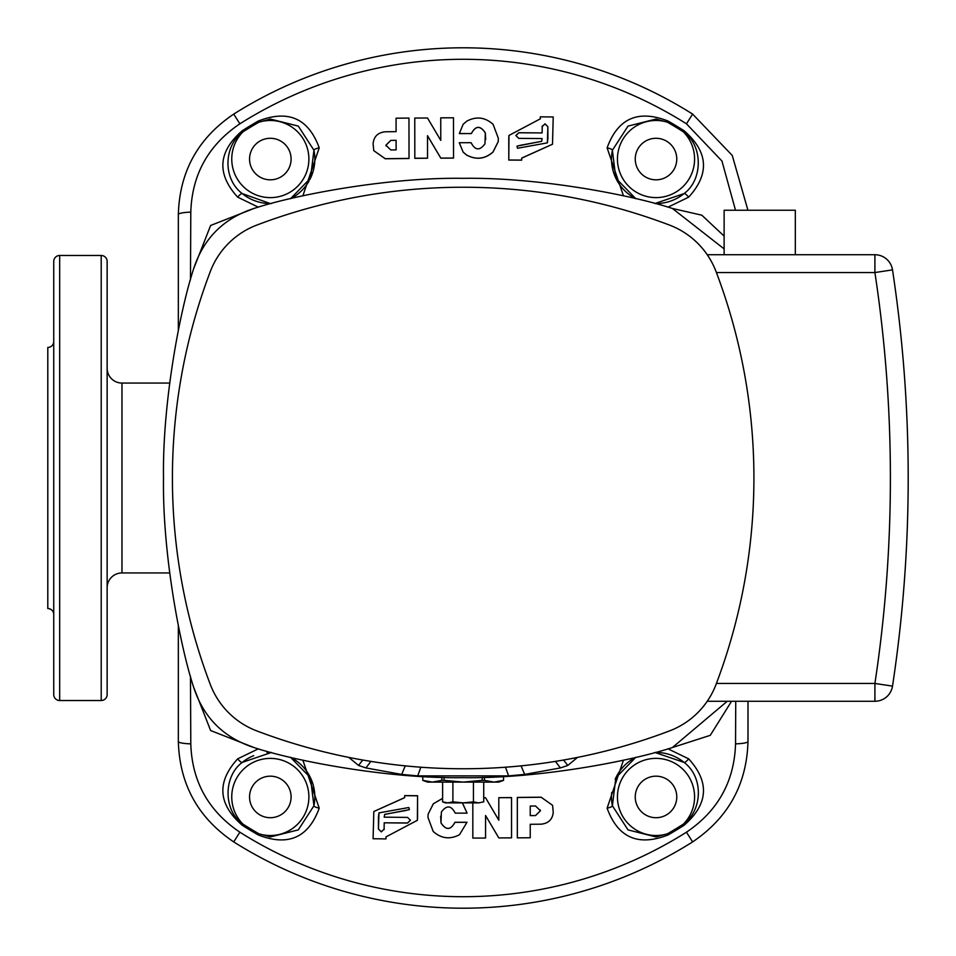 <?xml version="1.0" encoding="UTF-8"?>
<svg xmlns="http://www.w3.org/2000/svg" width="956" height="956" viewBox="0 0 956 956"><rect width="100%" height="100%" fill="white"/><g stroke="black" fill="none" stroke-linecap="round" stroke-linejoin="round"><path stroke-width="1.43" d="M422.791 780.371L427.559 782.104L498.769 782.104L503.537 780.371M466.755 155.147L463.17 152.135L459.262 142.719L471.105 142.695C475.096 150.51 479.721 150.881 484.967 143.818L485.325 132.944C480.294 125.403 475.646 125.618 471.368 133.577L459.334 133.589L463.17 124.256L466.791 121.137C476.303 116.13 485.074 117.194 493.093 124.328L498.315 138.214L498.243 141.548L493.045 152.016C485.074 159.09 476.303 160.13 466.755 155.147L463.17 152.207L459.262 142.719M471.368 133.577L459.334 133.517M53.739 694.582L53.739 261.418A5.939 5.939 0 0 1 59.666 255.479L59.666 700.521A5.939 5.939 0 0 1 53.739 694.582M59.666 700.521L101.205 700.521A5.939 5.939 0 0 0 107.144 694.582L107.144 261.418A5.939 5.939 0 0 0 101.205 255.479L59.666 255.479M169.606 572.943L121.974 572.943A14.83 14.83 0 0 0 107.144 587.773M169.606 383.057L121.974 383.057A14.83 14.83 0 0 1 107.144 368.227M688.667 197.151A5.939 1.303 -129.1 0 0 684.09 193.59A44.502 44.502 0 0 1 654.872 203.544L684.09 193.59C703.485 179.286 702.732 144.607 683.349 131.844L684.066 130.721C708.3 151.789 709.842 173.932 688.667 197.151L667.981 207.177M635.824 198.717A44.502 44.502 0 0 1 612.39 150.235L615.843 178.21L635.824 198.717M668.077 121.053L667.419 122.213A38.575 38.575 0 0 0 617.445 159.054A38.575 38.575 0 0 0 691.63 173.861A38.575 38.575 0 0 0 683.349 131.844A410.244 410.244 0 0 0 667.419 122.213L656.019 119.058L628.02 126.108L612.39 150.235A5.939 1.303 11.4 0 0 607.108 147.833C617.875 118.293 638.19 109.366 668.077 121.053A411.582 411.582 0 0 1 684.066 130.721M309.063 180.959A44.502 44.502 0 0 1 290.505 198.717L310.497 178.186L313.938 150.235L298.308 126.108L270.321 119.058L258.909 122.213L258.251 121.053C288.174 109.378 308.489 118.305 319.22 147.833L302.849 195.872M319.22 147.833A5.939 1.303 168.6 0 0 313.938 150.235A44.502 44.502 0 0 1 309.828 179.537M271.456 203.544A44.502 44.502 0 0 1 270.321 203.556L271.456 203.544M270.321 752.444A44.502 44.502 0 0 1 271.456 752.456L242.238 762.41C222.844 776.714 223.596 811.393 242.991 824.156L242.274 825.279C218.028 804.211 216.486 782.068 237.662 758.849L258.359 748.823M237.662 758.849A5.939 1.303 50.9 0 0 242.238 762.41A44.502 44.502 0 0 1 253.71 755.658M267.047 752.563A44.502 44.502 0 0 1 269.006 752.456M290.505 757.283A44.502 44.502 0 0 1 313.938 805.765L310.461 777.742L290.505 757.283M258.251 834.947L258.909 833.787A38.575 38.575 0 0 0 308.884 796.946A38.575 38.575 0 0 0 234.698 782.139A38.575 38.575 0 0 0 242.991 824.156A410.244 410.244 0 0 0 258.909 833.787L270.321 836.942L298.308 829.892L313.938 805.765A5.939 1.303 -168.6 0 0 319.22 808.167C308.465 837.707 288.138 846.634 258.251 834.947A411.582 411.582 0 0 1 242.274 825.279M615.186 779.224A44.502 44.502 0 0 1 635.824 757.283L615.855 777.766L612.39 805.765L628.02 829.892L656.019 836.942L667.419 833.787L668.077 834.947C638.166 846.622 617.839 837.695 607.108 808.167L623.479 760.128M607.108 808.167A5.939 1.303 -11.4 0 0 612.39 805.765A44.502 44.502 0 0 1 611.732 792.464M654.872 752.456A44.502 44.502 0 0 1 684.09 762.41L654.872 752.456M178.342 330.394L178.342 214.479C179.561 171.638 198.023 138.178 233.73 114.087A430.2 430.2 0 0 1 692.61 114.087L732.26 155.446L747.915 210.236M53.739 261.418L53.739 566.681M656.019 776.176A20.769 20.769 0 0 0 635.25 796.946A20.769 20.769 0 0 0 656.019 817.715A20.769 20.769 0 0 0 676.776 796.946A20.769 20.769 0 0 0 656.019 776.176M270.321 776.176A20.769 20.769 0 0 0 249.552 796.946A20.769 20.769 0 0 0 270.321 817.715A20.769 20.769 0 0 0 291.09 796.946A20.769 20.769 0 0 0 270.321 776.176M656.019 138.285A20.769 20.769 0 0 0 635.25 159.054A20.769 20.769 0 0 0 656.019 179.824A20.769 20.769 0 0 0 676.776 159.054A20.769 20.769 0 0 0 656.019 138.285M270.321 138.285A20.769 20.769 0 0 0 249.552 159.054A20.769 20.769 0 0 0 270.321 179.824A20.769 20.769 0 0 0 291.09 159.054A20.769 20.769 0 0 0 270.321 138.285M53.739 341.519A5.939 5.939 0 0 1 47.8 347.458L47.8 608.542A5.939 5.939 0 0 1 53.739 614.481M735.511 210.236L721.947 161.014L686.468 123.814A418.704 418.704 0 0 0 239.86 123.814C208.336 145.121 191.989 174.566 190.794 212.148L190.483 279.809M193.554 269.018L210.619 225.473L254.188 208.396M258.359 207.177L237.662 197.151C216.498 173.896 218.028 151.753 242.274 130.721A411.582 411.582 0 0 1 258.251 121.053M408.965 118.078L409.037 158.493L385.22 158.768L373.748 150.63L373.103 143.758C373.784 136.589 377.811 132.597 385.172 131.785L396.095 131.653L396.071 118.197L408.965 118.078L409.025 158.421L385.208 158.696L373.748 150.63M453.479 117.791L453.538 158.099L440.812 158.158L427.511 135.752L427.547 158.23L414.82 158.338L414.761 118.078L427.487 117.982L440.776 140.389L440.74 117.827L453.479 117.791L453.538 158.039L440.8 158.087L427.511 135.692L427.535 158.17L414.82 158.266M672.14 208.396L701.823 215.196L724.122 236.108M540.307 118.914L540.319 116.835L553.213 116.967L552.508 144.225L521.701 158.146M552.508 144.225L521.701 158.075L521.689 160.154L508.795 160.07L508.95 135.453L540.319 118.843L540.319 116.835M623.479 195.872L607.108 147.833M346.132 891.972L349.8 893M580.196 64.028L576.528 63M349.8 63L349.119 63.192M347.1 63.753L339.332 66.012M576.528 893L577.209 892.808M579.228 892.247L587.008 889.988M190.483 676.191L190.794 743.852C191.989 781.446 208.348 810.891 239.86 832.186A418.704 418.704 0 0 0 686.468 832.186C717.992 810.879 734.351 781.434 735.546 743.852L735.738 701.262M731.555 701.262L710.272 735.331L672.14 747.604M254.188 747.604L210.631 730.539L193.554 686.982M472.826 838.006L472.826 802.873L472.826 838.006M483.724 797.734L485.552 797.734L498.805 820.152L498.817 797.674L511.532 797.591L511.544 837.85L498.805 837.922L485.564 815.504L485.552 838.053L472.826 838.077M517.327 837.85L517.316 797.435L541.132 797.196L552.592 805.334L553.237 812.23C552.544 819.388 548.517 823.379 541.156 824.18L530.233 824.299L530.233 837.755L517.327 837.85L517.327 797.507L541.156 797.256L552.592 805.334M440.668 816.185L440.991 822.877C446.01 830.417 450.67 830.214 454.948 822.256L466.994 822.268L459.513 834.708C449.989 839.691 441.23 838.615 433.211 831.481L428.013 817.583L428.085 814.273L433.307 803.793L442.616 798.344M462.429 802.873L467.078 813.138L455.235 813.138C451.244 805.322 446.631 804.952 441.373 812.003L440.991 822.937C446.01 830.489 450.67 830.286 454.948 822.327L466.994 822.327M385.997 836.823L385.973 838.902L373.091 838.747L373.82 811.525L404.663 797.615M373.82 811.525L404.663 797.686L404.675 795.607L417.569 795.715L417.378 820.296L385.985 836.894L385.973 838.902M667.981 748.823L688.667 758.849C709.842 782.104 708.3 804.247 684.066 825.279A411.582 411.582 0 0 1 668.077 834.947M302.849 760.128L319.22 808.167M747.986 701.262L747.986 741.521C746.767 784.362 728.305 817.822 692.61 841.913A430.2 430.2 0 0 1 233.73 841.913C198.035 817.834 179.573 784.374 178.342 741.521L178.342 625.606L178.342 741.521A14.83 2.366 0 0 0 190.794 743.852M237.662 197.151A5.939 1.303 -50.9 0 1 242.238 193.59L270.321 203.556A44.502 44.502 0 0 1 242.238 193.59C222.139 178.378 224.074 145.169 242.991 131.844L242.274 130.721M747.986 741.521A14.83 2.366 180 0 1 735.546 743.852M190.794 212.148A14.83 2.366 180 0 0 178.342 214.479M684.066 825.279L683.349 824.156A38.575 38.575 0 0 0 656.019 758.371A38.575 38.575 0 0 0 617.445 796.946A38.575 38.575 0 0 0 667.419 833.787A410.244 410.244 0 0 0 683.349 824.156C702.254 810.831 704.19 777.622 684.09 762.41A5.939 1.303 129.1 0 0 688.667 758.849M417.569 817.416L417.378 820.296M417.569 795.715L417.557 817.476M404.663 795.679L417.569 795.786M384.204 829.103L381.313 831.899L378.421 829.043L378.994 812.875L408.833 807.509L409.383 809.636L384.671 814.416L384.204 817.165L407.555 817.404L410.447 820.248L407.555 823.044L384.204 822.817L384.097 829.617M384.216 829.043L381.325 831.828L378.445 828.972L378.433 817.105M410.459 820.176L407.567 822.973L384.204 822.817M409.395 809.601L404.209 810.855M404.221 810.796L384.694 814.357M378.445 817.033L378.899 813.257M462.357 802.873L467.078 813.138M433.307 803.793L442.616 798.403M428.085 814.273L433.307 803.853M535.563 815.564L530.233 815.611L530.233 806.063L535.563 806.004L540.451 810.736L535.563 815.564L530.221 815.552M540.295 809.995L540.451 810.736M540.439 810.664L535.551 815.492M498.817 797.674L511.544 797.651M498.805 820.152L498.817 797.734M485.552 797.734L498.817 820.212M483.724 797.806L485.552 797.794M508.759 138.369L508.95 135.453M508.795 160.07L508.771 138.309M521.701 160.082L508.795 159.999M542.112 126.622L544.992 123.826L547.884 126.682L547.346 142.862L517.507 148.264L516.957 146.137L541.658 141.333L542.124 138.56L518.773 138.369L515.881 135.525L518.773 132.729L542.124 132.92L542.219 126.096M542.1 126.694L544.98 123.898L547.872 126.742L547.908 138.62M515.87 135.597L518.761 132.788L542.124 132.92M516.945 146.16L522.131 144.906M522.119 144.977L541.658 141.333M547.884 138.692L547.43 142.492M493.045 152.016L493.045 151.944C485.074 159.019 476.315 160.07 466.755 155.087M498.243 141.548L493.045 151.944M485.325 132.944L485.337 132.872C480.294 125.332 475.646 125.547 471.38 133.505M485.672 139.612L485.337 132.872M390.765 140.401L396.107 140.329L396.119 149.889L390.777 149.949L385.889 145.228L390.765 140.401L396.119 140.401M386.045 145.933L385.889 145.228M385.901 145.3L390.777 140.46M484.465 777.348L484.465 780.359L494.001 782.104L503.537 780.359L503.537 776.559M444.098 777.407L444.098 780.359L463.17 782.104L482.242 780.359L482.242 777.407M422.791 776.559L422.791 780.359L432.327 782.104L441.863 780.359L441.863 777.348M484.465 780.359L482.242 780.359M444.098 780.359L441.863 780.359M473.447 801.869L478.586 802.873L445.365 802.873L442.616 801.869L447.755 802.873L452.893 801.869L463.17 802.873L473.447 801.869L473.447 782.104M478.586 802.873L483.724 801.869L478.586 802.873L483.724 801.869L483.724 782.104M452.893 801.869L452.893 782.104M442.616 801.869L442.616 782.104M724.122 248.907L672.415 208.468C630.518 194.701 537.929 177.147 463.17 178.342C388.399 177.147 295.81 194.701 253.914 208.468C223.62 218.338 203.52 238.426 193.638 268.756C179.871 310.652 162.305 403.229 163.512 478C162.305 552.771 179.871 645.348 193.638 687.245C203.497 717.55 223.596 737.65 253.914 747.532C295.81 761.299 388.399 778.853 463.17 777.658C537.929 778.853 630.518 761.299 672.415 747.532L727.253 701.262M563.562 760.02L567.78 765.445L577.543 757.391M567.78 765.445L560.407 767.931L555.448 761.382M521.068 765.864L524.665 774.42L560.407 767.931M524.665 774.42L508.616 775.89L505.497 767.214M420.831 767.214L417.712 775.89L508.616 775.89M417.712 775.89L401.675 774.42L405.26 765.864M370.88 761.382L365.933 767.931L401.675 774.42M365.933 767.931L358.548 765.445L362.766 760.02M348.785 757.391L358.548 765.445M724.122 254.738L724.122 210.236L795.32 210.236L795.32 254.738M463.17 768.755A581.511 581.511 0 0 1 256.734 730.886A80.101 80.101 0 0 1 210.284 684.424A581.511 581.511 0 0 1 210.284 271.576A80.101 80.101 0 0 1 256.734 225.114A581.511 581.511 0 0 1 669.594 225.114A80.101 80.101 0 0 1 716.044 271.576A581.511 581.511 0 0 1 716.044 684.424A80.101 80.101 0 0 1 669.594 730.886A581.511 581.511 0 0 1 463.17 768.755M716.414 683.456L874.907 683.456L874.907 701.262L707.249 701.262M707.249 254.738L874.907 254.738A17.806 17.806 0 0 1 892.51 269.879A1388.506 1388.506 0 0 1 892.51 686.121A17.806 17.806 0 0 1 874.907 701.262A17.806 17.806 0 0 0 892.51 686.121L874.907 683.456A1370.701 1370.701 0 0 0 874.907 272.544L892.51 269.879A1388.506 1388.506 0 0 1 892.51 686.121M53.739 552.174L53.739 403.826M101.205 700.521L101.205 255.479M121.974 383.057L121.974 572.943M270.321 120.492A38.575 38.575 0 0 0 258.909 122.213A410.244 410.244 0 0 0 242.991 131.844A38.575 38.575 0 0 0 270.321 197.629A38.575 38.575 0 0 0 308.884 159.054A38.575 38.575 0 0 0 270.321 120.492M239.86 123.814L233.73 114.087M686.468 832.186L692.61 841.913A430.2 430.2 0 0 1 233.73 841.913L239.86 832.186M463.17 47.8A430.2 430.2 0 0 1 692.61 114.087L686.468 123.814M270.321 203.556A44.502 44.502 0 0 1 242.238 193.59M656.019 752.444A44.502 44.502 0 0 1 684.09 762.41M874.907 254.738L874.907 272.544L716.414 272.544"/></g></svg>

